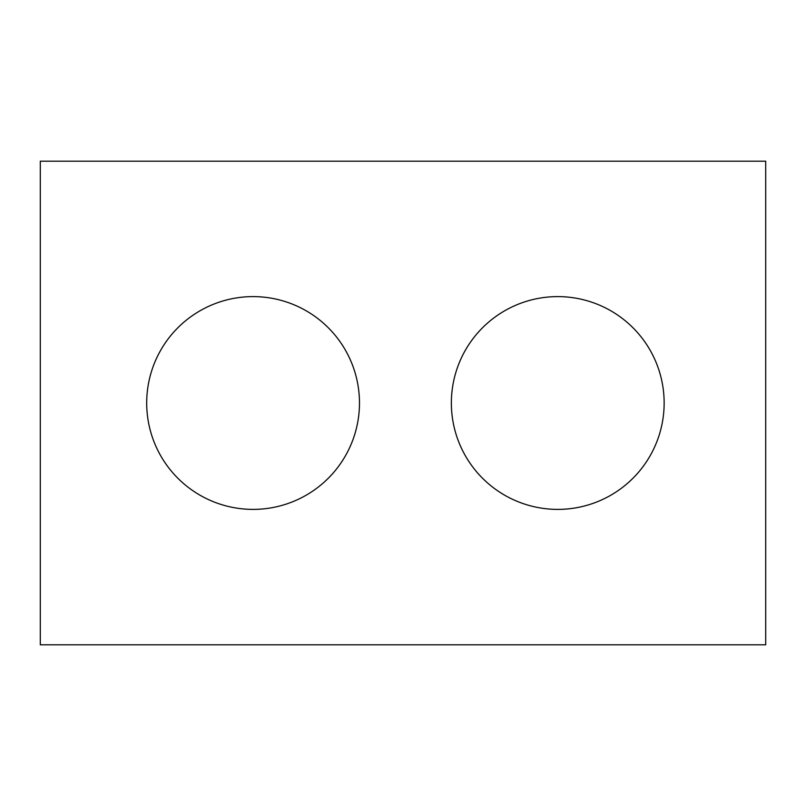 <?xml version="1.0" encoding="UTF-8"?>
<svg xmlns="http://www.w3.org/2000/svg" width="806" height="806" viewBox="0 0 806 806"><rect width="100%" height="100%" fill="white"/><g stroke="black" fill="none" stroke-linecap="round" stroke-linejoin="round"><path stroke-width="1.21" d="M765.7 644.8L765.7 161.2L40.3 161.2L40.3 644.8L765.7 644.8M359.476 403A106.392 106.392 0 0 0 199.888 310.864A106.392 106.392 0 0 0 199.888 495.136A106.392 106.392 0 0 0 359.476 403M664.144 403A106.392 106.392 0 0 0 504.556 310.864A106.392 106.392 0 0 0 504.556 495.136A106.392 106.392 0 0 0 664.144 403"/></g></svg>
